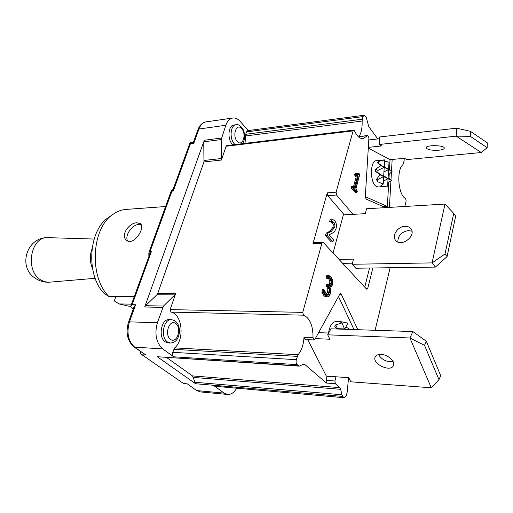 <?xml version="1.0" encoding="UTF-8"?>
<svg xmlns="http://www.w3.org/2000/svg" width="513" height="513" viewBox="0 0 513 513"><rect width="100%" height="100%" fill="white"/><g stroke="black" fill="none" stroke-linecap="round" stroke-linejoin="round"><path stroke-width="0.77" d="M339.035 259.431L353.502 259.123L352.168 264.278L432.061 262.893L444.983 204.065L453.716 213.395L455.666 216.178L447.054 256.622L445.027 253.948L432.061 262.893L435.377 267.093L447.054 256.622M453.716 213.395L445.027 253.948M444.983 204.065L366.571 208.765L365.301 213.664L343.37 214.896L333.059 252.992M405.052 226.336C407.521 226.259 409.425 227.022 410.778 228.625C416.96 235.563 401.172 247.779 395.651 240.385C391.406 235.865 397.787 226.361 405.052 226.336M411.933 231.216L408.386 230.574C401.358 231.94 397.844 235.749 397.844 241.995M352.45 263.175L342.678 263.355M352.168 264.278L355.778 268.228L435.377 267.093M364.756 287.145L369.54 268.03M203.757 141.793L144.704 307.005L145.5 305.71L156.952 294.738L157.722 293.481L203.956 161.948L203.757 141.793L221.193 139.568L225.842 125.262C227.419 120.978 229.747 118.561 232.831 118.016C235.384 117.708 237.801 118.811 240.084 121.318L248.324 130.565M157.369 322.767L129.456 321.837C126.41 332.866 128.212 341.369 134.868 347.339L145.929 355.041L134.149 347.102L162.756 348.923C156.157 342.812 154.362 334.091 157.369 322.767L163.506 306.03L145.5 305.71M236.615 388.341C234.101 392.592 231.113 394.632 227.65 394.459L224.181 393.112L196.992 390.605L200.512 391.932L196.28 390.348L187.309 383.859L196.28 390.348M162.756 348.923L173.708 356.804C172.592 355.772 172.291 354.278 172.798 352.322L174.696 347.878C184.898 339.465 182.282 314.014 170.957 312.109L170.149 309.608L175.638 293.59L157.722 293.481M156.952 294.738L174.875 294.872L175.638 293.59M174.875 294.872L163.506 306.03M170.31 343.037L168.104 342.921L165.167 341.831C157.94 337.227 161.306 318.753 169.136 319.637L171.336 319.702C163.512 318.817 160.146 337.33 167.366 341.94L170.31 343.037C173.92 342.62 178.12 341.44 179.46 332.2C179.518 322.292 174.715 320.215 171.336 319.702M221.193 139.568L221.622 158.504L204.18 160.441M226.124 146.263L353.104 130.873L353.707 130.129L226.791 145.583L226.124 146.263L221.404 160.037L221.622 158.504M245.009 143.364L245.708 134.291L246.503 131.905L247.696 130.648L364.063 115.258L366.256 117.419L368.783 126.64L377.792 138.933M232.96 144.833L232.306 144.204C227.137 139.151 228.279 125.319 233.857 125.031L235.974 124.742C230.395 125.025 229.26 138.882 234.422 143.948L235.076 144.57M170.957 312.109L303.491 315.174L302.734 312.379L170.149 309.608M404.167 158.312L404.122 160.922L402.923 164.609C396.183 170.098 398.223 195.325 405.623 198.544L406.161 200.968L404.84 206.47M245.515 135.971L362.101 121.049C362.396 127.731 361.325 132.95 358.882 136.702L367.404 135.714L363.14 138.683C359.87 138.869 356.99 136.259 354.509 130.847L353.707 130.129M303.151 364.301L304.658 364.397L303.292 364.224L299.316 366.154L297.174 364.653C296.136 363.518 295.847 361.857 296.309 359.677L298.047 354.714L174.696 347.878M299.316 366.154L157.254 356.727L195.6 383.737L192.49 375.914L166.738 357.587M344.544 397.748L214.62 386.238L344.544 397.748L346.358 395.542L347.141 392.355L348.59 377.683M214.62 386.238L224.181 393.112M193.414 377.421L340.709 389.316L341.882 394.754L194.684 382.249M340.709 389.316L339.863 387.629L192.49 375.914M343.96 397.479L342.722 396.421L341.882 394.754M375.112 330.282L390.13 267.741M362.101 121.049L362.98 116.611L364.063 115.258M304.658 364.397L326.467 383.044L326.011 380.338L327.089 376.157M326.467 383.044L335.355 383.724L339.863 387.629M339.76 294.238L341.28 294.244L340.523 293.59L339.824 294.122L314.918 339.343L314.084 339.965L305.055 339.574L303.991 337.355C303.542 344.787 301.561 350.571 298.047 354.714M303.491 315.174C309.878 318.047 313.058 325.563 313.033 337.727L303.991 337.355M344.274 214.844L327.736 195.639L327.281 192.85L312.968 243.624L313.873 242.591L323.37 242.553L366.538 289.063L366.975 289.287L367.795 288.248L365.775 288.248M332.943 241.822L327.217 235.55L327.903 233.062L331.302 231.344L334.809 227.201L334.951 224.527L334.027 222.565L332.571 221.642L331.347 221.507L332.026 219.045L334.662 220.673C336.381 222.796 336.855 225.393 336.086 228.471L334.675 231.395L332.636 232.992L328.948 234.807L333.495 239.808L332.943 241.822L331.199 241.886L325.46 235.621L326.146 233.139L329.551 231.421L333.065 227.285L333.206 224.611L332.277 222.655L330.301 221.642M331.411 221.584L329.596 221.597L330.276 219.141L332.026 219.045M358.882 136.702L367.821 135.419L368.924 137.85L365.301 196.793L366.115 199.089L385.622 207.624M431.292 387.79L409.913 337.977L424.533 345.332L438.974 379.691L431.292 387.79L350.809 381.813L348.789 377.696L326.339 376.1L307.8 339.696M314.084 339.965L313.033 337.727M367.404 135.714L367.821 135.419M392.163 159.46L391.502 170.932M391.438 172.054L390.983 180.005M390.932 180.922L389.405 207.393M327.736 195.639L336.534 195.004L336.086 192.195L327.281 192.85M336.534 195.004L352.95 214.357M372.836 267.985L367.795 288.248M353.104 130.873L336.086 192.195M312.968 243.624L321.901 243.316L302.734 312.379M321.901 243.316L322.799 242.277M327.057 376.292L335.97 376.786M335.932 376.92L334.899 381.005L326.011 380.338M335.355 383.724L334.899 381.005M341.28 294.244L357.824 329.705M355.4 192.696L351.309 188.053L351.771 186.354M353.534 186.565L356.125 176.947L354.765 175.254L355.169 173.727M357.093 174.074L357.548 173.663M327.371 278.187L326.024 278.2L326.569 275.802L328.134 275.519M324.139 295.969L325.486 295.975L327.313 296.931L325.973 296.918L324.139 295.969L321.901 292.461L322.51 289.556L323.863 289.563L323.228 291.903L321.875 291.897M326.492 294.064L327.666 291.82L327.813 288.575L326.127 285.452L326.666 284.055L327.884 284.112M328.961 284.734L329.744 283.214L329.776 280.72L328.769 278.976L327.409 278.187M326.627 294.161L328.269 294.661L329.705 292.07L329.846 288.344L328.166 285.696L328.653 284.766C329.949 286.087 330.988 285.651 331.77 283.452L331.802 280.47L330.686 278.508L329.064 277.616L328.596 278.136L330.115 278.963L331.116 280.714L331.084 283.208L329.622 284.991L328.461 284.33M325.46 235.621L327.217 235.55M329.596 221.597L331.347 221.507M330.827 221.731L332.571 221.642M326.146 233.139L327.903 233.062M356.125 176.947L357.426 176.831L354.316 187.527M358.189 176.652L357.426 176.831L356.073 175.138L356.811 173.997C357.715 175.273 358.504 175.247 359.177 173.92L359.664 174.535L355.9 188.585L356.112 189.951L357.215 191.304L356.984 192.176L353.168 187.501L353.406 186.636L354.554 188.047L355.214 187.745L358.189 176.652L356.625 174.689L354.663 174.567M330.673 289.261L330.475 293.077L328.679 296.136L326.063 295.514L323.921 292.147L324.357 290.544L323.863 289.563M332.648 280.06L332.655 284.035C332.001 285.991 331.084 286.632 329.904 285.965L329.769 286.825M329.904 285.965L329.91 286.286M324.357 290.544L326.313 294.212L328.269 294.661M327.634 278.142L328.115 278.091M329.064 277.616L327.627 278.091L326.037 277.783M113.136 214.242C91.532 227.823 88.787 276.783 108.839 296.424L104.075 293.398C85.716 274.936 88.435 230.19 108.397 217.583L113.136 214.242C117.221 211.369 121.517 209.759 126.018 209.426L165.577 206.534M130.77 306.19L128.635 306.146L119.054 303.94L114.277 300.9L115.919 296.495M137.029 222.802L140.389 223.694C145.891 227.528 133.438 246.535 126.544 240.257C120.093 235.672 129.064 222.552 137.029 222.802M127.75 240.982C124.146 236.134 132.059 224.463 138.933 224.431L141.21 224.739M135.618 304.754L134.021 306.832L128.5 322.132L129.456 321.837L135.618 304.754L132.149 304.696L130.565 306.755L131.45 307.723L133.412 308.518M193.388 142.357L193.811 143.268L198.954 129.013C200.557 124.813 202.924 122.44 206.053 121.889L232.831 118.016M132.149 304.696L151.341 251.684L150.181 252.973L130.571 306.742M183.769 383.711L141.126 354.15L140.081 353.156L140.921 351.815M193.811 143.268L190.445 143.698L190.304 142.749M190.445 143.698L173.304 191.035L172.945 189.868L171.124 191.272M151.341 251.684L149.976 251.729L171.951 191.15L171.708 190.708M108.839 296.424L134.226 296.668M131.514 304.151L119.054 303.94M95.181 278.303L48.35 282.272L44.195 281.611L40.251 279.623C25.015 270.255 30.62 237.211 47.145 237.634L94.11 239.045M383.429 206.662L387.347 206.425L388.745 182.339M365.301 196.703L387.347 206.425M388.976 178.377L389.213 174.292M389.489 169.47L390.06 159.665L404.391 158.286L406.777 159.588L481.265 152.521L456.198 136.15L379.178 144.499L381.794 145.929L368.34 147.372M368.289 148.135L390.06 159.665M383.955 159.909L376.574 160.62C369.591 160.537 369.835 184.109 376.85 186.655L378.459 186.969L385.353 186.443M438.871 150.213C431.593 150.559 427.348 149.745 426.143 147.77C425.886 144.717 444.957 145.121 444.271 148.174C444.021 149.155 442.225 149.841 438.871 150.213M368.796 139.946L379.524 138.734M379.178 144.499L379.626 136.965L456.576 128.179L456.198 136.15L470.235 136.311L470.459 131.334L456.576 128.179M470.235 136.311L487.145 147.693L487.35 142.89L470.459 131.334M487.145 147.693L481.265 152.521M388.264 175.177L392.086 171.355L384.199 167.334L378.421 163.314L378.53 161.448L377.517 162.852L380.601 165.5L375.696 169.258L375.567 171.419L380.05 174.818L376.536 179.229L377.331 181.544L383.217 184.084L380.588 186.039L381.101 186.328L387.629 186.2L388.059 178.761L383.711 175.728M378.421 163.314L377.517 162.852M392.086 171.355L388.636 168.854M383.936 171.881L388.591 169.579L384.25 166.552M383.397 181.07L388.059 178.761L383.66 176.594L377.869 172.56L377.998 170.406L384.199 167.334L380.601 165.5M377.998 170.406L375.696 169.258M377.869 172.56L375.567 171.419M383.217 184.084L383.66 176.594L380.05 174.818M377.331 181.544L377.446 179.672L383.66 176.594L384.641 159.883L378.53 161.448M383.987 159.909L384.641 159.883M387.815 182.904L391.56 180.486L388.059 178.761L389.021 162.179L384.564 161.12M391.56 180.486L388.123 177.697M381.621 186.527L381.691 185.347M377.446 179.672L376.536 179.229M353.996 329.577L338.49 296.546M340.959 322.254L341.222 321.754L335.996 321.529C332.187 321.94 329.705 325.774 328.538 333.033M318.592 332.668L328.666 333.04M327.704 334.829L330.956 328.807L412.882 331.552L409.913 337.977L327.704 334.829L329.865 339.228L315.315 338.618M378.485 354.592C381.961 359.87 386.853 362.216 393.157 361.639M381.127 354.387C387.956 354.509 395.722 361.659 393.4 365.654C390.444 372.733 371.444 363.416 375.292 356.824C376.247 355.111 378.19 354.297 381.127 354.387M424.533 345.332L426.341 341.273L440.673 375.619L438.974 379.691M426.341 341.273L412.882 331.552M337.336 329.019L337.516 328.686L344.832 328.904L345.012 329.275M340.452 321.651L339.741 321.696L341.985 322.921L344.646 329.263M341.985 322.921L335.688 324.902L334.784 326.576L337.099 329.013M335.688 324.902L337.516 328.686M344.832 328.904L347.885 323.126L341.222 321.754M349.956 329.442L345.909 326.909M193.356 142.377L197.96 129.622L198.954 129.013L225.842 125.262M173.792 349.347L297.219 356.362M296.309 359.677L172.798 352.322M173.708 356.804L297.174 364.653M298.579 365.84L157.254 356.727M221.411 138.048L203.975 140.293M144.704 307.005L162.717 307.345M195.6 383.737L342.722 396.421M246.503 131.905L362.98 116.611M362.268 119.215L245.708 134.291M203.956 161.948L221.404 160.037M237.282 141.511C231.908 135.733 236.416 122.569 241.655 128.551C246.907 134.297 242.572 147.314 237.282 141.511M170.476 339.388C163.974 334.668 169.482 318.567 175.818 323.575C182.153 328.294 176.876 344.159 170.476 339.388M357.247 173.74L358.549 173.625L357.779 174.523L356.336 173.541L356.073 175.138L354.765 175.254M354.849 173.875L356.811 173.997L356.336 173.541L355.028 173.657M329.776 280.72L331.802 280.47M329.744 283.214L331.77 283.452M326.428 284.33L327.775 284.33L327.474 285.452L326.127 285.452M326.242 286.158L327.589 286.158L329.16 288.582L329.019 291.826L327.724 294.167L327.089 294.359M326.544 286.466L328.467 286.004M327.813 288.575L329.846 288.344M327.666 291.82L329.705 292.07M321.901 292.461L323.261 292.468L325.486 295.975L326.063 295.514M330.475 293.077L330.532 293.212C329.628 295.61 328.961 296.726 328.519 296.565L327.313 296.931L328.679 296.136M329.808 286.677L330.263 286.761L329.788 286.761M332.277 222.655L334.027 222.565M333.206 224.611L334.951 224.527M333.065 227.285L334.809 227.201M329.551 231.421L331.302 231.344M351.437 186.501L352.752 186.399L352.514 187.271L351.2 187.373M351.309 188.053L352.623 187.957L356.432 192.619L355.131 192.715M356.901 190.926L357.144 191.573M355.926 189.586L356.112 189.951M359.363 174.157L359.587 174.805M359.177 173.92L358.549 173.625L359.177 173.92M354.457 187.7L355.214 187.745M354.554 188.047L354.239 187.662M353.406 186.636L352.752 186.399L353.406 186.636M353.168 187.501L352.514 187.271L352.623 187.957L353.168 187.501M326.569 275.802L328.211 275.526L331.109 277.405L332.713 280.271M327.384 277.77L327.916 275.795L328.609 276.039L328.185 277.597M323.261 292.468L323.921 292.147L323.228 291.903L323.261 292.468M329.66 286.895L330.705 289.422M330.782 276.956L331.109 277.405M328.769 278.976L330.686 278.508M326.313 294.212L326.23 293.84L327.153 294.359M328.653 284.766L328.012 284.055L327.775 284.33L328.467 284.574L328.012 284.055L326.666 284.055M328.166 285.696L327.474 285.452L327.589 286.158L328.166 285.696M187.309 383.859L183.904 383.564M142.467 354.823L145.929 355.041M133.316 308.781L132.95 308.505M171.951 191.15L173.304 191.035M149.751 253.832L149.976 251.729L149.014 252.146L148.847 253.063L150.181 252.973M172.919 190.24L172.496 190.278M92.526 268.568C89.794 262.117 89.608 255.583 91.968 248.972L91.994 248.908M200.512 391.932L227.65 394.459M242.341 143.691C244.105 142.601 245.868 135.317 243.143 129.552C240.597 125.595 238.205 123.992 235.974 124.742M357.401 173.58L359.132 173.65L359.709 174.689L355.945 188.746L357.26 191.464L356.58 192.696L355.272 192.792M351.623 186.277L353.361 186.347L354.509 187.758M330.263 286.761C331.206 286.889 332.02 286.03 332.706 284.17L332.764 280.143L331.032 277.052C329.872 276.02 328.936 275.513 328.224 275.526L326.807 275.532M329.776 286.812L330.77 289.326C330.782 290.685 331.212 289.717 330.532 293.192M329.923 286.248L329.75 286.889M326.23 293.84L324.274 289.96M134.149 347.102C127.384 341.196 125.505 332.873 128.5 322.132M197.96 129.622C199.73 125.082 202.423 122.504 206.053 121.889M131.501 307.762L133.226 309.044M140.62 351.604L140.081 353.149M187.174 384.006L183.827 383.718M141.178 354.182L183.718 383.679M193.363 142.357L190.329 142.749M189.996 142.826L172.958 189.816M171.355 190.919L173.144 189.303M148.866 256.276L148.847 253.063M171.098 191.336L149.014 252.146M47.145 237.634C26.458 237.654 17.686 267.247 35.198 278.193C39.161 280.893 43.547 282.253 48.35 282.272"/></g></svg>
